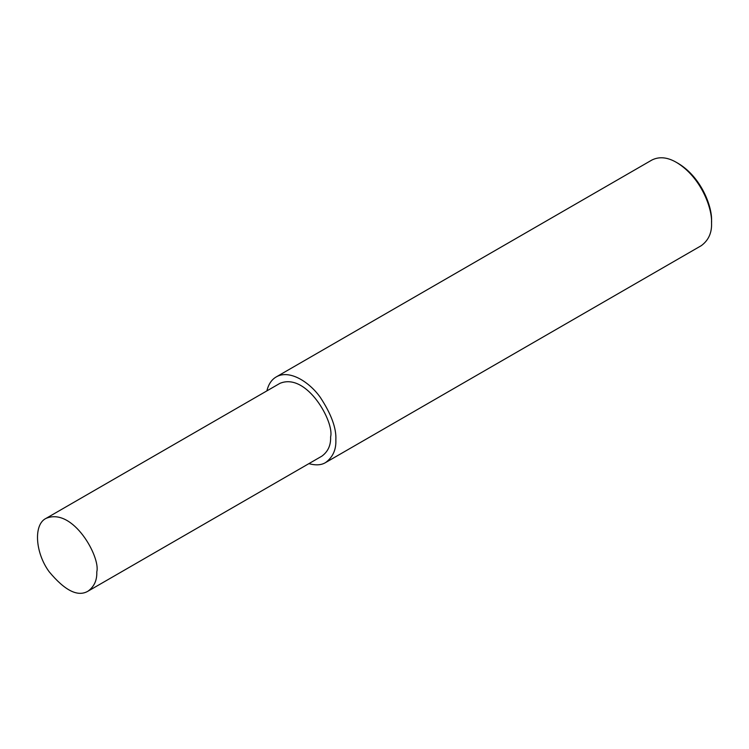 <?xml version="1.0" encoding="UTF-8"?>
<svg xmlns="http://www.w3.org/2000/svg" width="749" height="749" viewBox="0 0 749 749"><rect width="100%" height="100%" fill="white"/><g stroke="black" fill="none" stroke-linecap="round" stroke-linejoin="round"><path stroke-width="1.12" d="M308.897 463.64C315.778 465.541 321.358 465.176 325.618 462.545L701.317 245.644C708.545 240.298 711.953 232.752 711.55 223.015L711.55 221.002C712.346 207.398 701.804 177.663 678.351 163.497L676.6 162.486C667.509 157.168 659.279 156.344 651.892 160.033L276.194 376.944C271.597 379.603 268.488 384.256 266.887 390.875M711.55 223.015C712.383 208.699 701.289 177.401 676.6 162.486M325.618 462.545C332.846 457.199 336.264 449.662 335.852 439.925C336.507 428.362 331.33 414.188 320.329 397.41C309.374 381.868 289.254 369.182 276.194 376.944M88.082 591.13L321.911 456.122C328.053 451.581 330.955 445.168 330.609 436.892C334.541 422.155 306.753 372.056 279.901 383.366L46.073 518.364C33.34 524.375 35.156 552.659 49.125 571.702C64.938 590.727 77.924 597.206 88.082 591.13C94.234 586.579 97.127 580.166 96.79 571.89C100.712 557.153 72.925 507.054 46.073 518.364"/></g></svg>
